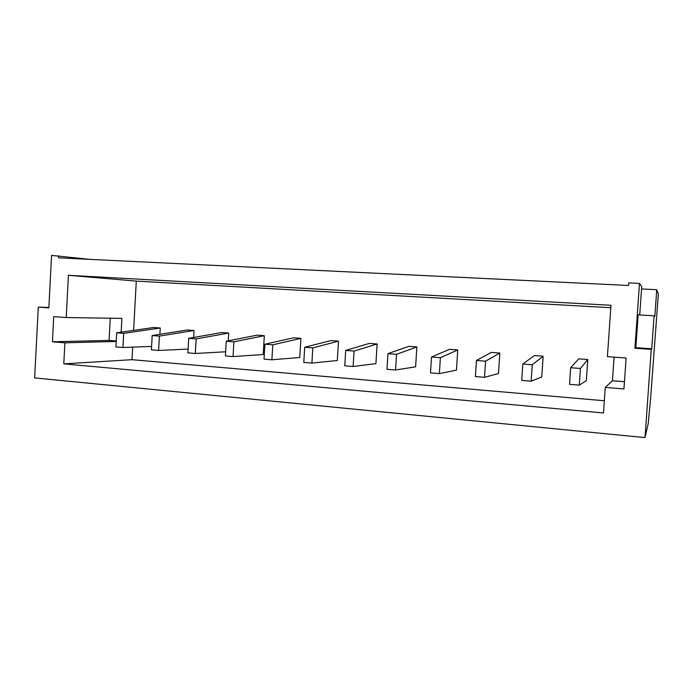 <?xml version="1.0" encoding="UTF-8"?>
<svg xmlns="http://www.w3.org/2000/svg" width="693" height="693" viewBox="0 0 693 693"><rect width="100%" height="100%" fill="white"/><g stroke="black" fill="none" stroke-linecap="round" stroke-linejoin="round"><path stroke-width="1.04" d="M264.319 335.681L263.219 354.53L233.047 356.592L225.416 355.959L226.256 341.233L257.12 335.143L264.319 335.681L233.896 341.822L233.047 356.592M233.896 341.822L226.256 341.233M159.901 334.321L160.248 328.006L153.595 327.512L116.684 332.813L115.922 346.933L122.938 347.514L151.594 346.431M193.642 337.482L194.031 330.5L187.205 329.989L152.191 335.542L151.403 349.861L158.619 350.45L188.098 349.09M228.266 340.843L228.707 333.056L221.699 332.536L188.695 338.349L187.881 352.867L195.305 353.473L225.649 351.775M300.901 338.375L293.503 337.829L264.917 344.204L264.042 359.147L271.899 359.788L299.757 357.484L300.901 338.375L272.782 344.811L264.917 344.204M338.496 341.147L330.89 340.584L304.712 347.271L303.803 362.422L311.902 363.089L337.309 360.516L338.496 341.147L312.812 347.886L304.712 347.271M377.131 343.997L369.317 343.416L345.712 350.415L344.767 365.8L353.109 366.484L375.918 363.634L377.131 343.997L354.054 351.056L345.712 350.415M416.874 346.924L408.835 346.327L387.959 353.664L386.98 369.282L395.582 369.993L415.609 366.84L416.874 346.924L396.561 354.331L395.582 369.993M457.752 349.939L449.488 349.324L431.514 357.016L430.5 372.869L439.371 373.596L456.444 370.14L457.752 349.939L440.384 357.692L439.371 373.596M499.835 353.04L491.32 352.408L476.438 360.464L475.389 376.568L484.537 377.321L498.475 373.536L499.835 353.04L485.594 361.174L484.537 377.321M543.156 356.228L534.39 355.587L522.808 364.033L521.716 380.388L531.159 381.167L541.753 377.027L543.156 356.228L532.259 364.761L531.159 381.167M587.785 359.52L578.75 358.853L570.677 367.714L569.542 384.329L579.296 385.135L586.33 380.63L587.785 359.52L580.439 368.459L579.296 385.135M610.802 307.709L136.287 281.107L133.61 330.388M132.692 347.141L132.008 359.693L604.348 400.753M194.031 330.5L159.407 336.096L158.619 350.45M160.248 328.006L123.709 333.35L122.938 347.514M603.499 412.967L605.275 387.396L623.951 388.938L626.117 358.004L607.406 356.652L610.975 305.284L68.416 275.294L66.216 317.533L53.725 316.632L52.425 341.788L64.891 342.818L63.791 363.86L603.499 412.967M614.067 357.138L612.421 380.734L605.275 387.396M123.709 333.35L116.684 332.813M532.259 364.761L522.808 364.033M132.008 359.693L63.791 363.86M121.154 332.172L121.899 318.39L66.216 317.533M116.225 341.458L64.891 342.818M136.287 281.107L68.416 275.294M272.782 344.811L271.899 359.788M396.561 354.331L387.959 353.664M159.407 336.096L152.191 335.542M580.439 368.459L570.677 367.714M228.707 333.056L196.128 338.92L188.695 338.349M485.594 361.174L476.438 360.464M440.384 357.692L431.514 357.016M354.054 351.056L353.109 366.484M196.128 338.92L195.305 353.473M312.812 347.886L311.902 363.089M634.935 348.241L639.492 283.394L641.727 286.538L641.553 288.955L656.747 289.7L654.868 316.32L654.079 315.791L638.14 314.865L635.836 347.695L634.935 348.241L651.255 349.367L645.01 437.595L34.65 377.91L38.288 307.138L48.848 307.865L51.559 255.405L89.891 259.373M639.492 283.394L628.672 282.883L628.49 285.473L58.567 257.848L58.671 255.743M612.421 380.734L624.462 381.696M110.265 318.208L109.078 340.419L116.242 340.991M109.078 340.419L52.425 341.788M656.747 289.7L658.35 294.066L650.64 397.964L648.198 423.657L645.01 437.595M635.836 347.695L651.741 348.787L651.255 349.367M48.865 307.467L38.288 307.138M641.553 288.955L639.726 314.96M654.079 315.791L651.741 348.787"/></g></svg>
